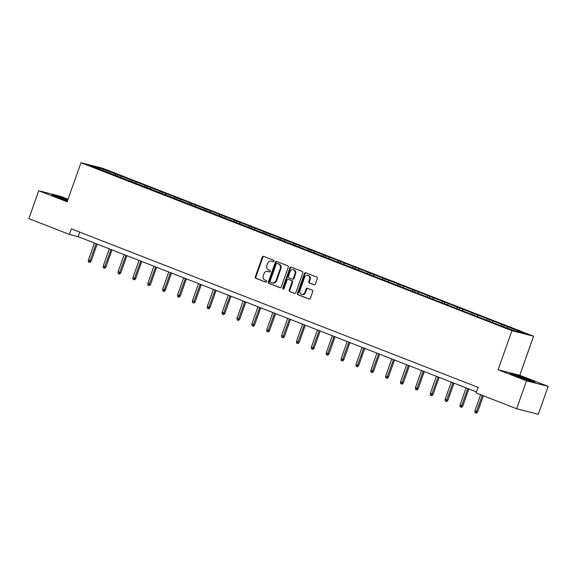 <?xml version="1.0" encoding="UTF-8"?>
<svg xmlns="http://www.w3.org/2000/svg" width="577" height="577" viewBox="0 0 577 577"><rect width="100%" height="100%" fill="white"/><g stroke="black" fill="none" stroke-linecap="round" stroke-linejoin="round"><path stroke-width="0.87" d="M273.945 261.273A0.815 0.7 -75.7 0 0 273.563 260.256L263.624 256.376A1.161 1.003 -75.7 0 0 262.297 257.111L255.315 276.837A1.161 1.003 -75.7 0 0 255.863 278.294L265.802 282.167A0.815 0.7 -75.7 0 0 266.343 280.638L265.059 280.133A3.729 3.21 -75.7 0 1 263.307 275.46L263.891 273.815A3.729 3.21 -75.7 0 1 267.807 271.378A3.729 3.21 -75.7 0 1 268.125 271.478L269.409 271.976A0.815 0.7 -75.7 0 0 269.957 270.447L268.666 269.942A3.729 3.21 -75.7 0 1 266.913 265.269L267.497 263.624A3.729 3.21 -75.7 0 1 271.414 261.186A3.729 3.21 -75.7 0 1 271.731 261.287L273.022 261.785A0.815 0.7 -75.7 0 0 273.945 261.273M314.068 284.829A1.161 1.003 -75.7 0 0 315.395 284.1L317.35 278.568A1.161 1.003 -75.7 0 0 316.802 277.104L305.767 272.806A1.161 1.003 -75.7 0 0 304.44 273.534L297.458 293.26A1.161 1.003 -75.7 0 0 298.006 294.724L309.041 299.023A1.161 1.003 -75.7 0 0 310.368 298.295L312.734 291.609A1.161 1.003 -75.7 0 0 312.186 290.144L307.462 288.305A1.161 1.003 -75.7 0 0 306.142 289.034L304.966 292.351A3.116 2.683 -75.7 0 1 301.692 294.393A3.116 2.683 -75.7 0 1 299.961 290.404L304.562 277.414A3.116 2.683 -75.7 0 1 307.829 275.373A3.116 2.683 -75.7 0 1 309.568 279.369L308.796 281.533A1.161 1.003 -75.7 0 0 309.344 282.99L314.27 284.887M498.102 369.763L526.505 380.834L516.624 408.747L538.269 414.272L548.15 386.366L519.747 375.295L533.588 336.218L511.943 330.686L498.102 369.763L519.747 375.295M68.043 199.245L60.376 196.259L38.731 190.735L67.134 201.799L80.975 162.728L511.943 330.686M38.731 190.735L28.85 218.647L69.355 234.428L78.133 236.671L476.487 391.927M516.624 408.747L476.119 392.959L478.095 387.376L71.332 228.845L69.355 234.428M288.262 267.23A1.161 1.003 -75.7 0 0 287.714 265.766L276.671 261.468A1.161 1.003 -75.7 0 0 275.352 262.196L268.363 281.922A1.161 1.003 -75.7 0 0 268.911 283.386L279.953 287.685A1.161 1.003 -75.7 0 0 281.273 286.957L288.262 267.23M291.219 267.137L302.261 271.435A1.161 1.003 -75.7 0 1 302.81 272.899L295.821 292.626A1.161 1.003 -75.7 0 1 294.494 293.354L289.769 291.515A1.161 1.003 -75.7 0 1 289.228 290.051L292.056 282.052A1.161 1.003 -75.7 0 0 291.508 280.595L288.377 279.369A1.161 1.003 -75.7 0 0 287.05 280.105L284.108 288.428A0.815 0.7 -75.7 0 1 282.795 287.923L289.899 267.865A1.161 1.003 -75.7 0 1 291.219 267.137M533.588 336.218L102.619 168.253L80.975 162.728M504.284 325.363L117.722 174.708L99.388 167.849L90.495 165.577L496.84 324.231L515.174 331.09L524.067 333.362L504.284 325.363L503.822 326.669M501.276 325.673L502.149 324.822M492.131 322.11L492.996 321.252M486.411 319.882L487.276 319.023M477.258 316.319L478.131 315.46M471.546 314.09L472.412 313.232M462.393 310.52L463.259 309.669M456.674 308.291L457.539 307.44M447.528 304.728L448.394 303.87M441.809 302.499L442.674 301.641M432.656 298.929L433.529 298.078M426.937 296.701L427.809 295.85M417.791 293.138L418.657 292.279M412.072 290.909L412.937 290.051M402.926 287.346L403.792 286.488M397.207 285.117L398.072 284.259M388.054 281.547L388.92 280.696M382.335 279.318L383.207 278.467M373.189 275.756L374.055 274.897M367.47 273.527L368.335 272.669M358.317 269.957L359.19 269.106M352.605 267.728L353.47 266.877M343.452 264.165L344.318 263.307M337.733 261.936L338.605 261.078M328.587 258.373L329.453 257.515M322.868 256.145L323.733 255.286M313.715 252.575L314.588 251.723M308.003 250.346L308.868 249.495M298.85 246.783L299.715 245.925M293.13 244.554L293.996 243.696M283.985 240.991L284.85 240.133M278.265 238.763L279.131 237.904M269.113 235.192L269.986 234.341M263.393 232.964L264.266 232.113M254.248 229.401L255.113 228.542M248.528 227.172L249.394 226.314M239.383 223.602L240.248 222.751M233.663 221.373L234.529 220.522M224.511 217.81L225.376 216.952M218.791 215.582L219.664 214.723M209.646 212.019L210.511 211.16M203.926 209.79L204.792 208.932M194.774 206.22L195.646 205.369M189.061 203.991L189.927 203.14M179.909 200.428L180.774 199.57M174.189 198.2L175.062 197.341M165.044 194.637L165.909 193.778M159.324 192.408L160.19 191.55M150.171 188.838L151.044 187.979M144.459 186.609L145.325 185.751M135.306 183.046L136.172 182.188M129.587 180.817L130.452 179.959M120.442 177.247L121.307 176.396M114.722 175.019L115.588 174.167M99.359 169.032L99.388 167.849M526.505 380.834L548.15 386.366M506.995 327.902L507.861 327.051M79.741 232.127L78.133 236.671M117.261 176.014L117.722 174.708M132.133 181.805L132.587 180.507M146.998 187.604L147.46 186.299M161.863 193.396L162.325 192.098M176.735 199.188L177.197 197.889M191.6 204.986L192.062 203.681M206.465 210.778L206.927 209.48M221.337 216.57L221.799 215.271M236.202 222.369L236.664 221.063M251.074 228.16L251.529 226.862M265.939 233.959L266.401 232.654M280.804 239.751L281.266 238.452M295.676 245.542L296.131 244.244M310.541 251.341L311.003 250.036M325.406 257.133L325.868 255.835M340.279 262.924L340.74 261.626M355.143 268.723L355.605 267.418M370.008 274.515L370.47 273.217M384.881 280.314L385.342 279.008M399.746 286.105L400.207 284.807M414.618 291.897L415.072 290.599M429.483 297.696L429.944 296.39M444.348 303.488L444.809 302.189M459.22 309.286L459.674 307.981M474.085 315.078L474.546 313.78M488.95 320.87L489.411 319.571M67.826 199.851L58.392 196.505L51.872 194.838L57.808 197.586L67.422 200.998M535.009 382.255L529.073 379.507L516.617 375.086L510.097 373.427L516.04 376.175L528.496 380.596L535.009 382.255M273.318 261.821L272.315 261.431A3.729 3.21 -75.7 0 0 271.998 261.331L271.414 261.186M267.807 271.378L268.392 271.522A3.729 3.21 -75.7 0 1 268.709 271.63L269.704 272.012M263.855 256.469A1.161 1.003 -75.7 0 0 262.881 257.263L255.899 276.989A1.161 1.003 -75.7 0 0 256.448 278.446L266.098 282.211M276.91 261.554A1.161 1.003 -75.7 0 0 275.936 262.347L268.947 282.074A1.161 1.003 -75.7 0 0 269.495 283.531L280.299 287.743M277.162 263.4A0.815 0.7 -75.7 0 0 276.232 263.913L270.101 281.23A0.815 0.7 -75.7 0 0 270.483 282.247L271.839 282.78A3.729 3.21 -75.7 0 0 272.164 282.881A3.729 3.21 -75.7 0 0 276.073 280.436L280.271 268.601A3.729 3.21 -75.7 0 0 278.518 263.927L277.746 263.552A0.815 0.7 -75.7 0 0 277.602 263.516M272.164 282.881L272.748 283.033A3.729 3.21 -75.7 0 0 276.664 280.588L276.073 280.436M277.746 263.552L279.102 264.078A3.729 3.21 -75.7 0 1 280.855 268.752L276.664 280.588M294.847 293.412L289.769 291.515M288.76 279.47A1.161 1.003 -75.7 0 1 288.962 279.52L292.099 280.739A1.161 1.003 -75.7 0 1 292.64 282.203L289.813 290.202A1.161 1.003 -75.7 0 0 290.361 291.666M291.457 267.223A1.161 1.003 -75.7 0 0 290.483 268.017L283.379 288.067A0.815 0.7 -75.7 0 0 283.559 288.962M294.998 273.75A3.116 2.683 -75.7 0 0 293.267 269.762A3.116 2.683 -75.7 0 0 289.993 271.803L288.37 276.376A1.161 1.003 -75.7 0 0 288.918 277.84L292.056 279.059A1.161 1.003 -75.7 0 0 293.376 278.323L294.998 273.75L295.583 273.902A3.116 2.683 -75.7 0 0 293.852 269.906L293.267 269.762M292.258 279.109L292.64 279.21A1.161 1.003 -75.7 0 0 293.96 278.475L293.376 278.323M295.583 273.902L293.96 278.475M307.829 275.373L308.421 275.525A3.116 2.683 -75.7 0 1 310.152 279.513L309.38 281.677A1.161 1.003 -75.7 0 0 309.928 283.141L314.422 284.894M301.692 294.393L302.276 294.544A3.116 2.683 -75.7 0 0 305.55 292.503L304.966 292.351M307.7 288.399A1.161 1.003 -75.7 0 0 306.726 289.185L305.55 292.503M305.998 272.892A1.161 1.003 -75.7 0 0 305.031 273.686L298.042 293.412A1.161 1.003 -75.7 0 0 298.59 294.869L309.395 299.081M91.101 261.208L89.969 262.448L89.385 262.297L88.432 261.929L88.331 260.27L91.101 261.208L97.16 244.093M89.385 262.297L96.15 243.696M88.331 260.27L94.44 243.025M67.668 200.298A7.71 0.411 19.5 0 0 60.787 197.875A7.71 0.411 19.5 0 0 57 196.952A7.71 0.411 19.5 0 0 61.018 198.726M53.228 195.466L67.74 200.089M525.358 379.478A7.71 0.411 19.5 0 0 529.7 380.661A7.71 0.411 19.5 0 0 526.282 379.039A7.71 0.411 19.5 0 0 518.694 376.355A7.71 0.411 19.5 0 0 515.225 375.54A7.71 0.411 19.5 0 0 518.673 377.091A7.71 0.411 19.5 0 0 519.242 377.315M511.453 374.055L516.725 375.396L533.559 381.887M105.966 267L104.841 268.24L104.257 268.096L103.297 267.721L103.196 266.062L105.966 267L112.032 249.884M104.257 268.096L111.022 249.488M103.196 266.062L109.305 248.824M120.838 272.791L119.706 274.039L119.122 273.887L118.17 273.52L118.069 271.854L120.838 272.791L126.897 255.676M119.122 273.887L125.887 255.286M118.069 271.854L124.17 254.616M135.703 278.59L134.571 279.831L133.987 279.679L133.035 279.311L132.934 277.652L135.703 278.59L141.762 261.475M133.987 279.679L140.752 261.078M132.934 277.652L139.043 260.415M150.568 284.382L149.443 285.629L148.859 285.478L147.907 285.103L147.806 283.444L150.568 284.382L156.634 267.266M148.859 285.478L155.624 266.877M147.806 283.444L153.908 266.206M165.44 290.181L164.308 291.421L163.724 291.27L162.772 290.902L162.671 289.243L165.44 290.181L171.499 273.065M163.724 291.27L170.489 272.669M162.671 289.243L168.772 271.998M180.305 295.972L179.18 297.213L178.589 297.068L177.637 296.693L177.536 295.035L180.305 295.972L186.364 278.857M178.589 297.068L185.361 278.46M177.536 295.035L183.645 277.797M195.17 301.764L194.045 303.012L193.461 302.86L192.509 302.485L192.408 300.826L195.17 301.764L201.236 284.649M193.461 302.86L200.226 284.259M192.408 300.826L198.51 283.588M210.042 307.563L208.91 308.803L208.326 308.652L207.374 308.284L207.273 306.625L210.042 307.563L216.101 290.447M208.326 308.652L215.091 290.051M207.273 306.625L213.375 289.38M224.907 313.354L223.782 314.595L223.198 314.451L222.239 314.076L222.138 312.417L224.907 313.354L230.973 296.239M223.198 314.451L229.963 295.85M222.138 312.417L228.247 295.179M239.78 319.146L238.647 320.394L238.063 320.242L237.111 319.874L237.01 318.208L239.78 319.146L245.838 302.031M238.063 320.242L244.828 301.641M237.01 318.208L243.112 300.97M254.645 324.945L253.512 326.185L252.928 326.041L251.976 325.666L251.875 324.007L254.645 324.945L260.703 307.829M252.928 326.041L259.693 307.433M251.875 324.007L257.984 306.769M269.509 330.736L268.384 331.984L267.8 331.833L266.841 331.458L266.74 329.799L269.509 330.736L275.575 313.621M267.8 331.833L274.565 313.232M266.74 329.799L272.849 312.561M284.382 336.535L283.249 337.776L282.665 337.624L281.713 337.257L281.612 335.598L284.382 336.535L290.44 319.42M282.665 337.624L289.43 319.023M281.612 335.598L287.714 318.353M299.247 342.327L298.114 343.567L297.53 343.423L296.578 343.048L296.477 341.389L299.247 342.327L305.305 325.212M297.53 343.423L304.295 324.815M296.477 341.389L302.586 324.151M314.112 348.119L312.986 349.366L312.402 349.215L311.45 348.847L311.349 347.181L314.112 348.119L320.177 331.003M312.402 349.215L319.168 330.614M311.349 347.181L317.451 329.943M328.984 353.917L327.851 355.158L327.267 355.006L326.315 354.639L326.214 352.98L328.984 353.917L335.042 336.802M327.267 355.006L334.033 336.405M326.214 352.98L332.316 335.742M343.849 359.709L342.724 360.957L342.132 360.805L341.18 360.43L341.079 358.771L343.849 359.709L349.907 342.594M342.132 360.805L348.905 342.204M341.079 358.771L347.188 341.534M358.714 365.508L357.589 366.748L357.004 366.597L356.052 366.229L355.951 364.57L358.714 365.508L364.779 348.393M357.004 366.597L363.77 347.996M355.951 364.57L362.053 347.325M373.586 371.299L372.453 372.54L371.869 372.396L370.917 372.021L370.816 370.362L373.586 371.299L379.644 354.184M371.869 372.396L378.635 353.788M370.816 370.362L376.918 353.124M388.451 377.091L387.326 378.339L386.741 378.187L385.782 377.812L385.681 376.154L388.451 377.091L394.517 359.976M386.741 378.187L393.507 359.586M385.681 376.154L391.79 358.916M403.323 382.89L402.191 384.131L401.606 383.979L400.654 383.611L400.553 381.952L403.323 382.89L409.381 365.775M401.606 383.979L408.372 365.378M400.553 381.952L406.655 364.707M418.188 388.682L417.056 389.922L416.471 389.778L415.519 389.403L415.418 387.744L418.188 388.682L424.246 371.566M416.471 389.778L423.237 371.177M415.418 387.744L421.527 370.506M433.053 394.473L431.928 395.721L431.344 395.57L430.384 395.202L430.283 393.536L433.053 394.473L439.119 377.358M431.344 395.57L438.109 376.969M430.283 393.536L436.392 376.298M447.925 400.272L446.793 401.513L446.209 401.361L445.256 400.993L445.156 399.334L447.925 400.272L453.984 383.157M446.209 401.361L452.974 382.76M445.156 399.334L451.257 382.097M462.79 406.064L461.658 407.312L461.073 407.16L460.121 406.785L460.02 405.126L462.79 406.064L468.849 388.948M461.073 407.16L467.839 388.559M460.02 405.126L466.129 387.888M477.655 411.863L476.53 413.103L475.946 412.952L474.994 412.584L474.893 410.925L477.655 411.863L483.353 395.779M475.946 412.952L482.343 395.389M474.893 410.925L480.627 394.718M272.315 261.431L271.731 261.287M268.709 271.63L268.125 271.478M256.448 278.446L255.863 278.294M255.899 276.989L255.315 276.837M262.881 257.263L262.297 257.111M269.495 283.531L268.911 283.386M268.947 282.074L268.363 281.922M275.936 262.347L275.352 262.196M280.855 268.752L280.271 268.601M279.102 264.078L278.518 263.927M289.813 290.202L289.228 290.051M292.64 282.203L292.056 282.052M292.099 280.739L291.508 280.595M288.962 279.52L288.377 279.369M283.379 288.067L282.795 287.923M290.483 268.017L289.899 267.865M309.928 283.141L309.344 282.99M309.38 281.677L308.796 281.533M310.152 279.513L309.568 279.369M306.726 289.185L306.142 289.034M298.59 294.869L298.006 294.724M298.042 293.412L297.458 293.26M305.031 273.686L304.44 273.534M277.674 263.53L277.09 263.379M288.861 279.492L288.276 279.34M292.741 279.239L292.157 279.088"/></g></svg>
